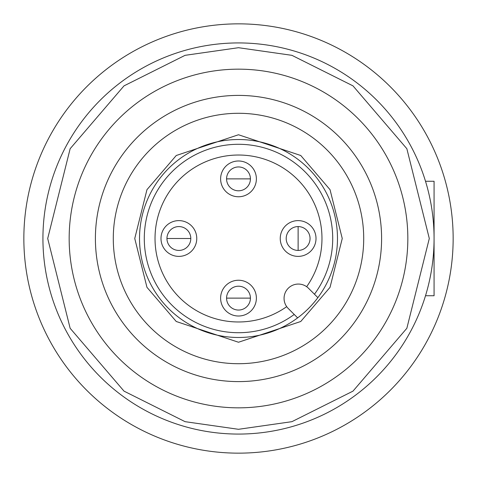 <?xml version="1.0" encoding="UTF-8"?>
<svg xmlns="http://www.w3.org/2000/svg" width="477" height="477" viewBox="0 0 477 477"><rect width="100%" height="100%" fill="white"/><g stroke="black" fill="none" stroke-linecap="round" stroke-linejoin="round"><path stroke-width="0.72" d="M453.15 238.5A214.65 214.65 0 0 1 238.5 453.15A214.65 214.65 0 0 1 23.85 238.5A214.65 214.65 0 0 1 238.5 23.85A214.65 214.65 0 0 1 453.15 238.5M238.5 310.05A11.925 11.925 0 0 1 226.575 298.125A11.925 11.925 0 0 1 238.5 286.2A11.925 11.925 0 0 1 250.425 298.125A11.925 11.925 0 0 1 238.5 310.05M178.875 250.425A11.925 11.925 0 0 1 166.95 238.5A11.925 11.925 0 0 1 178.875 226.575A11.925 11.925 0 0 1 190.8 238.5A11.925 11.925 0 0 1 178.875 250.425M286.2 238.5A11.925 11.925 0 0 1 298.125 226.575A11.925 11.925 0 0 1 310.05 238.5A11.925 11.925 0 0 1 298.125 250.425A11.925 11.925 0 0 1 286.2 238.5M238.5 190.8A11.925 11.925 0 0 1 226.575 178.875A11.925 11.925 0 0 1 238.5 166.95A11.925 11.925 0 0 1 250.425 178.875A11.925 11.925 0 0 1 238.5 190.8M321.975 238.5A83.475 83.475 0 0 1 306.651 286.701A83.475 83.475 0 0 0 238.5 155.025A83.475 83.475 0 0 0 155.025 238.5A83.475 83.475 0 0 0 286.701 306.651A83.475 83.475 0 0 1 155.025 238.5A83.475 83.475 0 0 1 238.5 155.025A83.475 83.475 0 0 1 321.975 238.5M256.387 298.125A17.887 17.887 0 0 1 238.5 316.012A17.887 17.887 0 0 1 220.612 298.125A17.887 17.887 0 0 1 238.5 280.237A17.887 17.887 0 0 1 256.387 298.125M196.762 238.5A17.887 17.887 0 0 1 178.875 256.387A17.887 17.887 0 0 1 160.987 238.5A17.887 17.887 0 0 1 178.875 220.612A17.887 17.887 0 0 1 196.762 238.5M316.012 238.5A17.887 17.887 0 0 1 298.125 256.387A17.887 17.887 0 0 1 280.237 238.5A17.887 17.887 0 0 1 298.125 220.612A17.887 17.887 0 0 1 316.012 238.5M256.387 178.875A17.887 17.887 0 0 1 238.5 196.762A17.887 17.887 0 0 1 220.612 178.875A17.887 17.887 0 0 1 238.5 160.987A17.887 17.887 0 0 1 256.387 178.875M238.5 337.477A98.977 98.977 0 0 1 139.522 238.5A98.977 98.977 0 0 1 238.5 139.522A98.977 98.977 0 0 1 337.477 238.5A98.977 98.977 0 0 1 238.5 337.477M238.5 69.165A169.335 169.335 0 0 0 69.165 238.5A169.335 169.335 0 0 0 238.5 407.835A169.335 169.335 0 0 0 407.835 238.5A169.335 169.335 0 0 0 238.5 69.165A169.335 169.335 0 0 1 407.835 238.5A169.335 169.335 0 0 1 238.5 407.835M238.5 42.93A195.57 195.57 0 0 0 42.93 238.5A195.57 195.57 0 0 0 238.5 434.07A195.57 195.57 0 0 0 434.07 238.5A195.57 195.57 0 0 0 238.5 42.93A195.57 195.57 0 0 1 434.07 238.5A195.57 195.57 0 0 1 238.5 434.07M238.5 95.4A143.1 143.1 0 0 1 381.6 238.5A143.1 143.1 0 0 1 238.5 381.6A143.1 143.1 0 0 1 95.4 238.5A143.1 143.1 0 0 1 238.5 95.4M238.5 113.287A125.212 125.212 0 0 1 363.712 238.5A125.212 125.212 0 0 1 238.5 363.712A125.212 125.212 0 0 1 113.287 238.5A125.212 125.212 0 0 1 238.5 113.287M314.462 294.226A94.207 94.207 0 0 0 238.5 144.292A94.207 94.207 0 0 0 144.292 238.5A94.207 94.207 0 0 0 294.226 314.462M288.251 308.488A14.31 14.31 0 0 1 298.369 284.059A14.31 14.31 0 0 1 308.488 288.251L317.873 297.636A98.977 98.977 0 0 1 297.636 317.873L288.251 308.488M425.508 295.74L434.07 295.74L434.07 181.26L425.508 181.26M238.5 298.125L250.425 298.125A11.925 11.925 0 0 0 238.5 286.2A11.925 11.925 0 0 0 226.575 298.125L238.5 298.125M178.875 238.5L190.8 238.5A11.925 11.925 0 0 0 178.875 226.575A11.925 11.925 0 0 0 166.95 238.5L178.875 238.5M298.125 238.5L298.125 250.425A11.925 11.925 0 0 0 310.05 238.5A11.925 11.925 0 0 0 298.125 226.575L298.125 238.5M238.5 178.875L250.425 178.875A11.925 11.925 0 0 0 238.5 166.95A11.925 11.925 0 0 0 226.575 178.875L238.5 178.875M238.5 134.752L176.251 155.502L146.958 189.679L134.752 238.5L146.958 287.321L176.251 321.498L238.5 342.247L300.748 321.498L330.042 287.321L342.247 238.5L330.042 189.679L300.748 155.502L238.5 134.752M238.5 429.3L185.076 421.668L124.02 391.14L70.149 328.289L47.7 238.5L70.149 148.711L124.02 85.86L185.076 55.332L238.5 47.7L291.924 55.332L352.98 85.86L406.851 148.711L429.3 238.5L406.851 328.289L352.98 391.14L291.924 421.668L238.5 429.3"/></g></svg>
